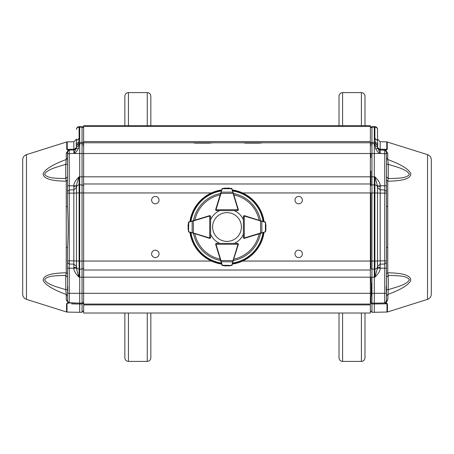 <?xml version="1.0" encoding="UTF-8"?>
<svg xmlns="http://www.w3.org/2000/svg" width="454" height="454" viewBox="0 0 454 454"><rect width="100%" height="100%" fill="white"/><g stroke="black" fill="none" stroke-linecap="round" stroke-linejoin="round"><path stroke-width="0.68" d="M150.836 357.826L150.836 313.022L150.836 357.826C150.626 359.999 149.428 361.197 147.249 361.407L128.437 361.407C126.257 361.197 125.06 359.999 124.85 357.826L124.85 313.022M150.836 125.747L150.836 96.174L150.836 125.747M124.85 125.747L124.85 96.174C125.06 94.001 126.257 92.803 128.437 92.593L128.437 125.747M361.407 125.747L361.407 92.593C363.586 92.803 364.778 94.001 364.993 96.174L364.993 125.747M364.993 313.022L364.993 357.826C364.778 359.999 363.586 361.197 361.407 361.407L361.407 313.022M339.007 357.826L339.007 313.022L339.007 357.826C339.217 359.999 340.415 361.197 342.588 361.407L361.407 361.407M339.007 125.747L339.007 96.174L339.007 125.747M370.368 126.348L83.632 126.348L83.632 125.747L370.368 125.747L370.368 142.772L263.246 142.772L259.353 143.129L240.932 142.772L213.068 142.772L209.175 143.129L190.754 142.772L83.632 142.772L83.632 313.022L370.368 313.022L370.368 304.906L83.632 304.906M159.019 253.882A3.706 3.706 0 0 1 153.463 257.089A3.706 3.706 0 0 1 153.463 250.676A3.706 3.706 0 0 1 159.019 253.882M302.387 200.118A3.706 3.706 0 0 1 296.831 203.324A3.706 3.706 0 0 1 296.831 196.911A3.706 3.706 0 0 1 302.387 200.118M159.019 200.118A3.706 3.706 0 0 1 153.463 203.324A3.706 3.706 0 0 1 153.463 196.911A3.706 3.706 0 0 1 159.019 200.118M302.387 253.882A3.706 3.706 0 0 1 296.831 257.089A3.706 3.706 0 0 1 296.831 250.676A3.706 3.706 0 0 1 302.387 253.882M185.782 142.772L218.039 142.772M235.961 142.772L268.218 142.772M83.632 126.348L83.632 142.772L370.368 142.772L370.368 304.906M370.368 304.061L83.632 304.061M83.632 270.011L370.368 270.011M370.368 183.989L83.632 183.989M209.175 143.129L194.647 143.129M259.353 143.129L244.825 143.129M237.51 247.124L238.299 244.558A0.897 0.897 0 0 0 237.442 243.395L234.23 243.395A17.922 17.922 0 0 0 243.395 234.23L243.395 237.436A0.897 0.897 0 0 0 244.558 238.299A0.897 0.897 0 0 1 244.292 238.333L243.395 237.442A0.897 0.897 0 0 0 244.292 238.333L244.292 216.025L243.395 216.564L243.395 219.77A17.922 17.922 0 0 0 234.23 210.605L237.442 210.605A0.897 0.897 0 0 0 238.299 209.442A0.897 0.897 0 0 1 238.333 209.708L237.436 210.605A0.897 0.897 0 0 0 238.333 209.708L216.025 209.708L216.564 210.605L219.77 210.605A17.922 17.922 0 0 0 210.605 219.77M189.925 221.671A37.455 37.455 0 0 1 221.671 189.925M232.329 189.925A37.455 37.455 0 0 1 264.075 221.671M264.075 232.329A37.455 37.455 0 0 1 232.329 264.075M221.671 264.075A37.455 37.455 0 0 1 189.925 232.329M237.51 206.876L238.299 209.442L237.953 209.549L232.715 192.156L221.285 192.156L220.979 193.427L220.633 193.319L222.381 188.376M247.124 216.49L244.558 215.701A0.897 0.897 0 0 0 243.395 216.558L244.292 215.667A0.897 0.897 0 0 1 244.558 215.707L265.624 222.381M247.124 237.51L244.558 238.299A0.897 0.897 0 0 1 244.292 238.333M216.49 247.124L215.701 244.558L216.49 247.124M206.876 237.51L209.442 238.299A0.897 0.897 0 0 0 210.605 237.442L210.605 234.23A17.922 17.922 0 0 0 219.77 243.395L216.564 243.395A0.897 0.897 0 0 0 215.701 244.558A0.897 0.897 0 0 1 215.667 244.292L216.558 243.395A0.897 0.897 0 0 0 215.667 244.292L237.975 244.292L237.436 243.395L238.333 244.292A0.897 0.897 0 0 1 238.293 244.558L231.619 265.624M216.49 206.876L215.701 209.442A0.897 0.897 0 0 0 216.558 210.605L215.928 210.338A0.897 0.897 0 0 0 216.564 210.605L237.436 210.605L237.975 209.708A0.539 0.539 0 0 0 237.953 209.549M206.876 216.49L209.442 215.701A0.897 0.897 0 0 1 209.708 215.667L210.605 216.564A0.897 0.897 0 0 0 209.442 215.701A0.897 0.897 0 0 1 209.708 215.667L209.708 237.975L210.605 237.436L209.708 238.333A0.897 0.897 0 0 1 209.442 238.293L188.376 231.619M210.242 237.436A0.539 0.539 0 0 1 209.708 237.975L209.708 238.333A0.897 0.897 0 0 0 210.605 237.436L210.605 216.558A0.897 0.897 0 0 0 209.708 215.667M220.633 260.681L220.979 260.573L222.335 265.267L221.989 265.119A0.897 0.897 0 0 0 222.017 265.187L222.749 265.743L221.989 265.119L215.707 244.558L216.047 244.451A0.539 0.539 0 0 1 216.025 244.292L216.564 243.395L237.436 243.395A0.897 0.897 0 0 1 238.072 243.662A0.897 0.897 0 0 0 237.436 243.395L238.072 243.662A0.897 0.897 0 0 1 238.333 244.292A0.897 0.897 0 0 0 238.072 243.662M225.422 265.948L225.536 265.953A0.358 0.358 0 0 0 225.553 265.953L231.875 265.386L228.578 265.948M228.447 265.953A0.358 0.358 0 0 0 228.464 265.953A0.358 0.358 0 0 1 228.447 265.953A0.358 0.358 0 0 0 228.464 265.953L231.875 265.386M231.795 265.482L231.983 265.187A0.897 0.897 0 0 0 232.011 265.119L232.544 263.36M220.945 261.691L232.715 261.844L233.021 260.573L233.367 260.681M222.125 265.386L225.553 265.953A0.358 0.358 0 0 1 225.536 265.953A0.358 0.358 0 0 0 225.553 265.953M222.335 265.267L231.585 265.425L232.011 265.119A0.897 0.897 0 0 1 231.983 265.187M231.665 265.267L233.055 261.691M263.36 232.544L244.558 238.293L244.451 237.953A0.539 0.539 0 0 1 244.292 237.975L243.395 237.436L243.395 216.564A0.897 0.897 0 0 1 243.662 215.928A0.897 0.897 0 0 0 243.395 216.564L243.662 215.928A0.897 0.897 0 0 1 244.292 215.667A0.897 0.897 0 0 0 243.662 215.928M265.743 231.251L265.119 232.011A0.897 0.897 0 0 0 265.187 231.983L265.743 231.251L265.953 228.464L265.698 231.211L265.953 225.553L265.386 222.125L265.948 225.422M265.953 225.553A0.358 0.358 0 0 0 265.953 225.536A0.358 0.358 0 0 1 265.953 225.553A0.358 0.358 0 0 0 265.953 225.536L265.386 222.125M265.482 222.205L265.187 222.017A0.897 0.897 0 0 0 265.119 221.989L263.36 221.456M260.681 233.367L260.573 233.021L261.844 232.715L261.844 221.285L260.573 220.979L260.681 220.633M265.386 231.875L265.698 231.211M265.187 231.983A0.897 0.897 0 0 1 265.119 232.011L265.425 231.585L265.425 222.415L265.119 221.989A0.897 0.897 0 0 1 265.187 222.017M261.691 233.055L265.267 231.665M265.267 222.335L261.691 220.945M192.309 220.945L188.733 222.335L188.881 221.989A0.897 0.897 0 0 0 188.813 222.017L188.257 222.749L188.881 221.989L209.442 215.707L209.549 216.047L192.156 221.285L192.156 232.715L193.427 233.021L193.319 233.367M188.052 225.422L188.047 225.536A0.358 0.358 0 0 0 188.047 225.553L188.614 231.875L188.052 228.578M188.047 228.447A0.358 0.358 0 0 0 188.047 228.464A0.358 0.358 0 0 1 188.047 228.447A0.358 0.358 0 0 0 188.047 228.464L188.614 231.875M188.518 231.795L188.813 231.983A0.897 0.897 0 0 0 188.881 232.011L190.64 232.544M188.614 222.125L188.047 225.553A0.358 0.358 0 0 1 188.047 225.536A0.358 0.358 0 0 0 188.047 225.553M210.338 215.928L210.605 216.564L209.708 216.025A0.539 0.539 0 0 0 209.549 216.047M193.319 220.633L193.427 233.021L209.549 237.953A0.539 0.539 0 0 0 209.708 237.975M188.733 222.335L188.575 231.585L188.881 232.011A0.897 0.897 0 0 1 188.813 231.983M188.733 231.665L192.309 233.055M216.564 210.242A0.539 0.539 0 0 1 216.025 209.708L215.667 209.708A0.897 0.897 0 0 0 215.928 210.338L215.667 209.708A0.897 0.897 0 0 1 215.707 209.442L220.633 193.319M233.055 192.309L231.665 188.733L232.011 188.881A0.897 0.897 0 0 0 231.983 188.813L231.251 188.257L232.011 188.881L238.293 209.442M228.578 188.052L228.464 188.047A0.358 0.358 0 0 0 228.447 188.047L222.125 188.614L225.422 188.052M225.536 188.047A0.358 0.358 0 0 1 225.553 188.047A0.358 0.358 0 0 0 225.536 188.047L222.125 188.614M222.205 188.518L222.017 188.813A0.897 0.897 0 0 0 221.989 188.881L222.335 188.733L220.945 192.309M231.875 188.614L228.447 188.047A0.358 0.358 0 0 1 228.464 188.047M233.367 193.319L220.979 193.427L216.047 209.549A0.539 0.539 0 0 0 216.025 209.708M227 212.614A14.386 14.386 0 0 0 214.538 234.196A14.386 14.386 0 0 0 239.462 234.196A14.386 14.386 0 0 0 227 212.614M431.3 294.22L431.3 159.78L431.3 294.22C431.158 296.746 429.91 298.454 427.543 299.345L427.543 154.655C429.91 155.546 431.158 157.254 431.3 159.78M384.748 151.182L384.737 189.948L386.496 191.548L386.496 152.107L386.496 158.145L387.75 159.502C401.183 164.496 408.867 169.211 410.802 173.649C410.932 178.467 403.248 180.981 387.75 181.197L386.496 180.272L386.496 179.744M386.099 150.37L380.18 149.985L385.775 150.189L385.321 149.973L387.245 149.383L385.775 150.189L387.75 153.338L387.75 159.502L388.261 164.331L386.496 164.325L386.496 176.805L388.261 178.592L387.75 181.197L387.75 272.803L388.261 275.408L386.496 277.195L386.496 273.728L387.75 272.803C403.214 273.019 410.898 275.527 410.808 280.328C408.969 284.726 401.285 289.453 387.75 294.498L386.496 295.855L386.496 295.242L386.496 301.189L386.496 277.536L386.496 294.05M384.901 302.971L386.189 302.636L385.821 302.858L387.432 303.749L387.432 312.006L427.543 299.345M386.485 301.411L385.718 302.67L386.496 301.167A0.539 0.505 -0 0 1 386.496 301.189L387.75 299.725L386.189 302.636L385.14 302.931M387.432 303.749A1.612 1.458 180 0 1 386.978 303.817L384.85 302.977L374.312 303.164L374.312 312.307L387.432 312.006M371.27 296.059L371.27 283.392M386.462 151.494L385.923 150.546M386.723 158.821L386.496 158.145M385.713 302.67L386.189 302.636M385.821 302.858L385.361 303.085M386.496 277.065L386.496 289.675L388.261 289.669L387.75 299.725M388.261 289.669C395.899 287.155 406.756 284.902 409.377 279.743C406.756 275.238 395.905 275.805 388.261 275.408L388.261 289.669M386.496 274.443L386.496 247.719A1.793 0.431 180 0 1 387.75 247.311M387.75 206.689L386.496 206.281L386.496 180.272L386.496 193.149L384.737 193.149L384.737 260.851L386.496 260.851L386.496 262.452L384.737 264.052L384.737 268.218L386.496 268.218L386.496 262.452M386.496 260.851L386.496 206.281M388.261 178.592C395.899 178.195 406.756 178.762 409.377 174.257C406.756 169.098 395.899 166.845 388.261 164.331L388.261 178.592M386.496 152.107L386.496 151.857A1.793 1.555 180 0 0 387.75 153.338M384.89 150.075L385.673 150.348M384.742 302.983L374.312 303.164L384.737 302.983L386.496 301.167L384.737 302.983L384.737 293.307L374.312 293.307L374.312 303.164L371.951 303.124A1.612 1.612 0 0 1 370.368 301.513L370.368 301.513A1.612 1.612 0 0 0 371.951 303.124L371.951 312.261L374.312 312.307M386.496 285.6L386.479 293.307C386.167 289.323 386.172 286.758 386.496 285.6L386.496 268.218M386.496 159.712L386.496 153.651L384.737 153.651L384.737 150.064L385.321 149.973M386.496 151.857L384.748 150.064L380.18 149.985L384.737 150.064L386.496 151.857L386.496 153.651M386.496 191.548L386.496 193.149M431.3 203.704L431.3 217.006L431.3 203.704M431.3 236.994L431.3 249.399L431.3 236.994M377.666 148.129A2.69 2.69 41.5 0 0 377.859 148.572A2.69 2.69 -82.6 0 1 377.535 147.3L377.876 148.606L380.18 149.985L380.18 153.571L380.18 149.985A2.69 2.69 -82.6 0 1 377.876 148.606A2.69 2.69 41.5 0 0 380.18 149.985L377.535 147.3A2.69 2.69 41.5 0 0 377.637 148.027M386.496 160.154L386.496 158.792M427.543 154.655L386.785 141.858L386.785 149.315L380.18 149.201A2.69 2.452 -0 0 1 377.535 146.75L377.535 147.374M377.535 139.764L377.535 139.055L380.18 141.744L380.18 149.985L377.535 147.3L377.705 145.49L375.237 143.685L375.396 142.363L377.785 143.606L377.705 145.49M376.763 144.48L374.312 143.668L374.312 142.346L375.396 142.363L374.896 138.368L377.535 140.695L377.785 143.606M377.535 266.56L377.535 267.9A2.69 0.454 -0 0 1 380.18 267.446L380.174 268.218C380.219 270.766 378.46 273.756 374.896 277.178L377.535 268.11L384.737 268.218L384.737 293.307L386.479 293.307M377.535 268.11L377.535 266.419A2.69 2.69 0 0 1 374.896 269.103L374.896 277.178L371.951 277.178L371.951 269.074L374.312 269.114L374.312 293.307L371.951 293.307L371.951 303.124M380.18 267.446L380.18 264.114L377.535 266.521L377.535 260.902L380.18 260.902L380.18 264.114L384.737 264.052L384.737 260.851L380.18 260.902L380.18 193.098L377.535 193.098L377.535 187.479L380.18 189.886L380.18 193.098L384.737 193.149L384.737 189.948L380.18 189.886L380.18 186.554L377.535 186.1L380.174 185.782L380.18 186.554M384.737 153.651L380.066 153.526C378.659 153.083 377.161 151.432 375.577 148.56L374.896 144.962L377.535 147.3L380.123 153.384L374.312 153.526L374.312 184.886L371.951 184.926A1.612 1.612 -0 0 0 370.368 186.537M377.535 185.89L374.896 176.822C378.522 180.346 380.282 183.331 380.174 185.782L386.496 185.782M377.535 140.695L377.535 129.339A2.69 2.69 0 0 0 374.896 126.655A2.69 2.69 0 0 1 377.535 129.339A2.69 2.69 0 0 0 374.896 126.655L374.312 126.643L374.312 127.12L374.896 127.131L374.896 138.368M374.896 144.962L374.896 143.68L376.792 144.503M375.032 143.68L374.312 143.668L374.312 153.526L371.951 153.526L371.951 176.822L374.896 176.822L374.896 184.897A2.69 2.69 180 0 1 377.535 187.581A2.69 2.69 0 0 0 374.896 184.897L374.312 184.886L374.312 269.114L374.896 269.103A2.69 2.69 180 0 0 377.535 266.419L377.535 186.1M375.577 148.56L377.876 148.606M374.312 143.668L371.951 143.708L371.951 142.38L374.312 142.346L374.312 127.12L371.951 127.16A1.612 1.396 180 0 0 370.368 128.556M371.951 269.074A1.612 1.612 0 0 1 370.368 267.463A1.612 1.612 0 0 0 371.951 269.074L371.951 261.05L242.606 261.05M76.465 147.374L76.465 147.3A2.69 2.69 0 0 1 76.454 147.516A2.69 2.69 0 0 0 76.465 147.3L73.934 153.526L73.82 149.985L76.124 148.606A2.69 2.69 0 0 1 73.82 149.985A2.69 2.69 0 0 0 76.124 148.606L78.423 148.56C76.834 151.432 75.341 153.083 73.934 153.526L371.951 153.526L371.951 143.708A1.612 1.612 -0 0 0 370.368 145.32M370.368 143.776A1.612 1.396 180 0 1 371.951 142.38L371.951 126.683A1.612 1.612 -0 0 0 370.368 128.295A1.612 1.612 -90.1 0 1 371.951 126.683L374.312 126.643M374.896 143.68A2.69 2.69 0 0 1 377.535 146.364A2.69 2.69 0 0 0 374.896 143.68M22.7 159.78L22.7 294.22C22.842 296.746 24.09 298.454 26.457 299.345L26.457 154.655C24.09 155.546 22.842 157.254 22.7 159.78M66.25 206.689A1.793 0.431 0 0 0 67.504 206.281C68.333 221.722 68.333 235.535 67.504 247.719A1.793 0.431 0 0 0 66.25 247.311L66.25 181.197L67.504 180.272L67.504 206.281L67.504 176.447M67.504 152.107L67.504 153.679M67.504 295.208L67.504 301.189L66.25 299.731L66.25 294.498C52.715 289.453 45.031 284.726 43.192 280.328C43.102 275.527 50.786 273.019 66.25 272.803L67.504 273.728L67.504 260.851L67.504 268.218L69.263 268.218L69.263 264.052L67.504 262.452M67.901 150.37L68.327 150.348L67.504 151.857A1.793 1.555 0 0 1 66.25 153.338L68.225 150.189L66.755 149.383L66.755 141.932L73.82 141.744L76.465 139.23M26.457 299.345L66.568 312.006L66.568 303.749L68.179 302.858L66.25 299.725M67.618 151.222L67.504 168.4L67.504 164.325L65.739 164.331C58.101 166.845 47.244 169.098 44.623 174.257C47.244 178.762 58.101 178.195 65.739 178.592L66.25 181.197C50.752 180.981 43.068 178.467 43.198 173.649C45.133 169.211 52.817 164.496 66.25 159.502L67.504 158.145M83.632 302.841L82.049 303.993L82.049 312.261L79.688 312.307L79.688 304.032L71.67 303.896M22.7 236.994L22.7 249.399L22.7 236.994M68.225 150.189L69.258 150.064L68.225 150.189L69.258 150.064L67.215 149.315L67.215 141.858M67.748 150.955L69.263 150.064L69.263 153.651L69.252 150.064L73.82 149.985L73.837 150.359M67.504 168.4L67.504 176.805L65.739 178.592L65.739 164.331L66.25 159.502L66.25 153.338M67.504 277.195L65.739 275.408C58.095 275.805 47.244 275.238 44.623 279.743C47.244 284.902 58.101 287.155 65.739 289.669L67.504 289.675L67.504 295.855L66.25 294.498L65.739 289.669L65.739 275.408L66.25 272.803L66.25 247.311M67.811 302.636L68.282 302.67L67.839 302.233M67.532 301.524L67.828 302.216L67.532 301.53M67.521 301.439L69.263 302.983L67.504 301.201A0.539 0.505 0 0 1 67.504 301.184L67.504 293.914L67.521 301.45L69.263 302.983L68.179 302.858L69.002 302.96M68.639 303.085L67.022 303.817A1.612 1.458 0 0 1 66.568 303.749M67.498 158.213L67.288 158.821M67.504 247.719L67.504 260.851L69.263 260.851L69.263 193.149L67.504 193.149M67.504 285.6C67.828 286.758 67.833 289.323 67.521 293.307L67.504 268.218M76.465 266.714L76.465 266.419A2.69 2.69 0 0 0 79.104 269.103L82.049 269.074A1.612 1.612 0 0 0 83.632 267.463A1.612 1.612 0 0 1 82.049 269.074L79.688 269.114L79.688 293.307L69.263 293.307L69.263 302.983L68.282 302.67L67.504 301.229M68.282 302.67L79.688 303.164L79.688 304.032L82.049 303.993L82.049 303.124A1.612 1.612 180 0 0 83.632 301.513L83.61 301.768M76.215 143.606L76.465 140.695L79.104 138.368L78.604 142.363L76.215 143.606L76.465 147.329M76.334 148.129A2.69 2.69 0 0 1 76.141 148.572A2.69 2.69 0 0 0 76.454 147.527A2.69 2.69 0 0 1 76.363 148.021M69.246 302.983L82.049 303.124A1.612 1.612 180 0 0 83.632 301.513L83.632 301.518M75.699 149.173L73.82 149.985L76.465 147.3L76.465 146.75A2.69 2.452 0 0 1 73.82 149.201L66.755 149.383M77.203 144.514L79.104 143.68L76.295 145.49M77.22 144.497L79.092 143.68L78.763 143.685L78.604 142.363L79.688 142.346L79.688 143.668L79.104 143.68L78.423 148.56M76.465 140.695L76.465 139.055M67.504 185.782L73.826 185.782C73.752 183.28 75.506 180.295 79.104 176.822C77.328 181.742 76.448 184.767 76.465 185.89L73.82 186.554L73.826 185.782L76.465 185.89M83.632 145.32A1.612 1.612 0 0 0 82.049 143.708L79.688 143.668L79.688 184.886L79.104 184.897A2.69 2.69 -0 0 0 76.465 187.581L76.465 186.1M76.465 188.768L76.465 193.098L73.82 193.098L73.82 260.902L69.263 260.851L69.263 264.052L73.82 264.114L73.82 260.902L76.465 260.902L76.465 266.521L73.82 264.114L73.826 268.218L69.263 268.218L69.263 293.307L67.521 293.307M67.504 191.548L69.263 189.948L69.263 193.149L73.82 193.098L73.82 189.886L69.263 189.948L69.263 153.651L67.504 153.651M83.632 267.463A1.612 1.612 0 0 1 82.049 269.074L82.049 293.307L371.951 293.307L371.951 277.178L79.104 277.178C75.568 273.807 73.809 270.817 73.826 268.218L76.465 268.11C76.822 270.453 77.702 273.478 79.104 277.178L79.104 176.822L371.951 176.822L371.951 192.95L242.606 192.95M79.688 303.164L79.688 293.307L82.049 293.307L82.049 303.124M76.124 148.606L76.465 147.3L75.722 149.15M83.632 143.776A1.612 1.396 180 0 0 82.049 142.38L79.688 142.346L79.688 126.643L79.104 126.655A2.69 2.69 0 0 0 76.465 129.339A2.69 2.69 0 0 1 79.104 126.655A2.69 2.69 0 0 0 76.465 129.339M73.877 153.384L69.263 153.651M67.504 151.857L69.263 150.064L67.504 151.857M76.465 146.364A2.69 2.69 0 0 1 79.104 143.68A2.69 2.69 0 0 0 76.465 146.364L76.465 147.3L79.104 144.962M73.82 186.554L73.82 189.886L76.465 187.479L76.465 186.469M76.465 187.479L76.465 187.581A2.69 2.69 180 0 1 79.104 184.897M76.465 266.419L76.465 187.581M76.465 268.11L76.465 267.9A2.69 0.454 0 0 0 73.82 267.446M83.632 186.537A1.612 1.612 0 0 0 82.049 184.926L79.688 184.886L79.688 261.05L76.465 261.05M211.394 192.95L82.049 192.95L82.049 126.683A1.612 1.612 179.9 0 1 83.632 128.295A1.612 1.612 0 0 0 82.049 126.683L79.688 126.643M79.688 269.114L79.688 261.05L82.049 261.05L82.049 269.074M128.437 361.407L128.437 313.022M147.249 361.407L147.249 313.022M147.249 125.747L147.249 92.593L128.437 92.593M361.407 92.593L342.588 92.593L342.588 125.747M342.588 313.022L342.588 361.407M83.632 141.569L370.368 141.569M211.394 261.05L82.049 261.05L82.049 192.95L76.465 192.95M193.483 220.587A34.129 34.129 0 0 1 220.587 193.483M233.413 193.483A34.129 34.129 0 0 1 260.517 220.587M260.517 233.413A34.129 34.129 0 0 1 233.413 260.517M220.587 260.517A34.129 34.129 0 0 1 193.483 233.413M221.359 263.053A36.49 36.49 0 0 1 190.947 232.641M263.053 232.641A36.49 36.49 0 0 1 232.641 263.053M232.641 190.947A36.49 36.49 0 0 1 263.053 221.359M190.947 221.359A36.49 36.49 0 0 1 221.359 190.947M190.391 221.529A37.018 37.018 0 0 1 221.529 190.391M232.471 190.391A37.018 37.018 0 0 1 263.609 221.529M263.609 232.471A37.018 37.018 0 0 1 232.471 263.609M221.529 263.609A37.018 37.018 0 0 1 190.391 232.471M233.838 194.857A32.858 32.858 0 0 1 259.143 220.162M259.143 233.838A32.858 32.858 0 0 1 233.838 259.143M220.162 259.143A32.858 32.858 0 0 1 194.857 233.838M194.857 220.162A32.858 32.858 0 0 1 220.162 194.857M237.436 243.758A0.539 0.539 0 0 1 237.975 244.292L238.333 244.292A0.897 0.897 0 0 1 238.293 244.558L237.953 244.451A0.539 0.539 0 0 0 237.975 244.292M216.047 244.451L220.979 260.573L233.021 260.573L237.953 244.451M243.758 216.564A0.539 0.539 0 0 1 244.292 216.025L244.292 215.667A0.897 0.897 0 0 1 244.558 215.707L244.451 216.047A0.539 0.539 0 0 0 244.292 216.025M244.451 237.953L260.573 233.021L260.573 220.979L244.451 216.047M209.549 237.953L209.442 238.293A0.897 0.897 0 0 0 210.605 237.436L210.338 238.072M231.665 188.733L222.335 188.733M216.047 209.549L215.707 209.442M387.245 141.932L387.245 149.383L386.785 149.315M370.895 153.526L370.895 157.561M370.895 170.993L370.895 185.346M370.895 192.95L370.895 268.654M370.895 277.178L370.895 283.007M370.895 296.439L370.895 302.704M370.368 302.534L371.951 303.993L386.978 303.817L386.978 312.085M377.535 129.458A2.69 2.327 180 0 0 374.896 127.131L374.896 126.655M374.896 184.897L374.896 261.05L371.951 261.05L371.951 192.95L377.535 192.95M370.368 128.295A1.612 1.612 -90.1 0 1 371.951 126.683M374.896 269.103L374.896 261.05L377.535 261.05M73.82 149.985L73.82 141.744M66.568 312.006L67.022 312.085L67.022 303.817M69.11 150.075L68.327 150.348M77.157 303.987L79.688 304.032M79.104 138.368L79.104 127.131A2.69 2.327 180 0 0 76.465 129.458M83.632 128.556A1.612 1.396 180 0 0 82.049 127.16L79.104 127.131L79.104 126.655M82.049 126.683A1.612 1.612 179.9 0 1 83.632 128.295M147.249 92.593C149.428 92.803 150.62 94.001 150.836 96.174M342.588 92.593C340.415 92.803 339.217 94.001 339.007 96.174M216.564 243.395L215.928 243.662M243.395 237.436L243.662 238.072M237.436 210.605L238.072 210.338M215.928 210.338L216.564 210.605M370.895 145.865L370.368 145.325M386.496 158.157L386.496 158.582M386.496 295.242L386.496 295.855M386.496 275.618L386.496 276.514M386.496 276.634L386.496 276.985M386.496 294.016L386.496 291.871M386.496 290.986L386.496 289.675M386.496 178.541L386.496 177.083M386.785 141.858L380.18 141.744M371.951 312.261L370.368 310.649M377.535 260.902L377.535 265.232M377.535 266.175L377.535 266.509M377.535 193.098L377.535 188.768M377.535 187.825L377.535 187.491M67.504 152.09L67.504 176.464M83.105 145.865L83.632 145.325M26.457 154.655L66.755 141.932M67.504 180.278L67.504 179.744M67.504 178.541L67.504 177.083M67.022 312.085L79.688 312.307M82.049 312.261L83.632 310.649M76.465 266.509L76.465 266.175M76.465 265.232L76.465 264.239M76.465 263.978L76.465 262.713M76.465 261.271L76.465 260.902M76.465 187.825L76.465 187.491"/></g></svg>
